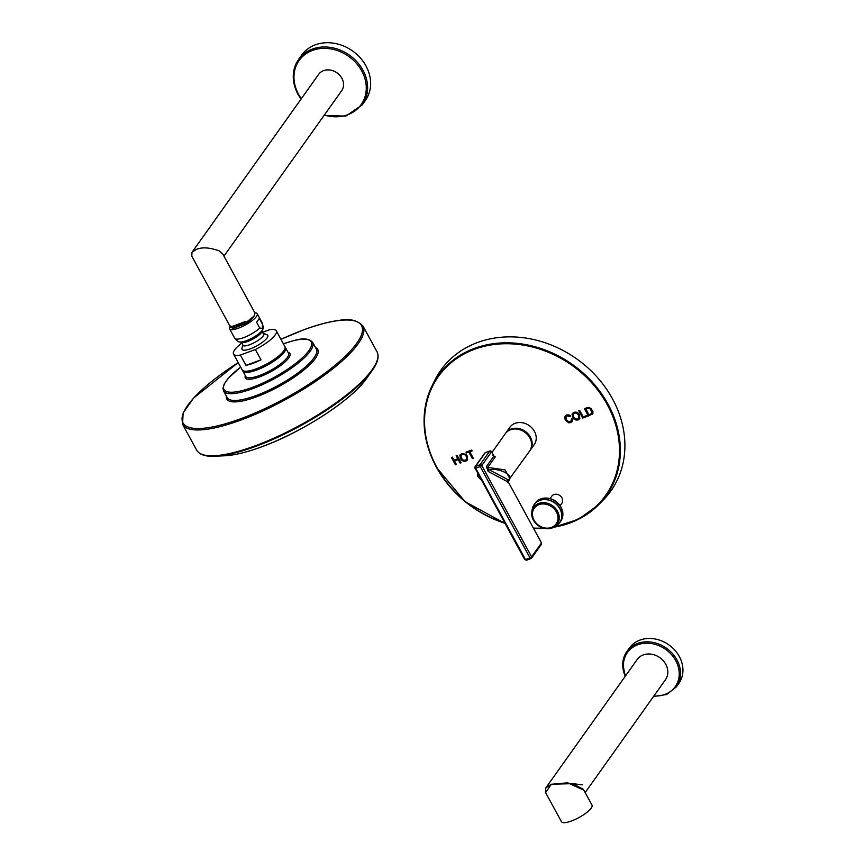 <?xml version="1.0" encoding="UTF-8"?>
<svg xmlns="http://www.w3.org/2000/svg" width="865" height="865" viewBox="0 0 865 865"><rect width="100%" height="100%" fill="white"/><g stroke="black" fill="none" stroke-linecap="round" stroke-linejoin="round"><path stroke-width="1.3" d="M508.577 480.129L529.585 451.098A14.943 12.607 -144.6 0 0 527.628 434.749A14.943 12.607 -144.6 0 0 510.523 429.786A14.943 12.607 -144.6 0 0 505.236 433.765L492.066 452.276M507.712 482.465L508.22 481.902L541.458 542.863L508.22 481.892L507.333 481.578A1.395 1.092 -62.2 0 1 508.35 479.891L508.22 481.902L509.896 478.778L505.063 469.911L487.763 467.392A1.395 1.168 35.4 0 1 486.4 466.57L488.184 471.457A1.395 1.092 -62.2 0 1 489.19 469.782L487.763 467.392L495.277 456.839L493.72 455.844M526.58 560.12A1.395 0.649 -110.2 0 1 526.417 560.25L530.926 558.595A1.395 0.649 -110.2 0 1 530.018 557.893L531.607 556.865A1.395 1.168 -144.6 0 1 531.586 558.098L530.926 558.595A1.395 0.649 -110.2 0 0 531.088 558.466A1.395 1.168 -144.6 0 0 531.586 558.098L541.371 544.334L541.22 542.788M524.785 559.363L526.417 560.25A1.395 0.649 -110.2 0 1 525.509 559.558L524.72 559.612L474.993 468.03A1.395 1.168 35.4 0 1 475.501 466.43L485.287 452.676L489.795 451.022L480.01 464.775L475.501 466.43A1.395 0.649 -110.2 0 0 475.707 468.214L474.917 468.268L475.015 466.797L484.8 453.044A1.395 1.168 35.4 0 1 485.287 452.676A1.395 0.649 69.8 0 1 485.449 452.546L489.958 450.892A1.395 0.649 69.8 0 0 489.795 451.022A1.395 1.168 -144.6 0 1 491.59 451.768L493.904 456.017L486.389 466.57M490.314 450.946A1.395 0.649 69.8 0 0 489.958 450.892L491.59 451.768L481.805 465.532L480.216 466.559A1.395 0.649 -110.2 0 1 480.01 464.775A1.395 1.168 -144.6 0 1 481.805 465.532L531.607 556.865L541.393 543.112A1.395 1.168 -144.6 0 1 541.371 544.334M491.363 451.454L493.904 456.017A1.395 1.168 -144.6 0 0 495.277 456.839M492.855 455.217L493.904 456.017M507.939 481.74A1.395 1.211 -90.6 0 1 508.523 480.086L508.447 480.226M529.856 450.708A14.943 12.607 -144.6 0 0 530.126 450.341A14.943 12.607 -144.6 0 0 530.375 437.106A14.943 12.607 -144.6 0 0 505.776 433.008A14.943 12.607 -144.6 0 0 505.517 433.387M530.126 450.341L534.202 444.621A14.943 12.607 -144.6 0 0 534.44 431.386A14.943 12.607 -144.6 0 0 509.842 427.288L505.776 433.008M451.433 457.466L455.433 464.819L456.385 464.473L454.503 461.002L458.255 459.629L460.148 463.089L461.099 462.743L457.088 455.39L456.136 455.736L457.78 458.764L454.028 460.137L452.384 457.12L451.433 457.466M467.511 459.899L467.305 456.06L465.813 454.244L461.78 453.509L459.845 455.466L460.45 458.677L461.856 460.364L463.824 461.294L465.921 461.121L467.468 459.964M460.256 454.612L460.667 458.374L462.072 460.061L464.04 460.991L467.641 459.715M468.841 452.114L472.377 458.601L473.328 458.245L469.792 451.768L472.182 450.892L471.706 450.016L465.986 452.125L466.462 452.99L469.057 451.811L472.593 458.299L473.231 458.061M571.592 418.833L571.387 420.812L568.867 421.893L566.294 419.611L565.948 416.746L567.116 415.827L569.884 416.649L570.705 416.076L568.813 414.876L566.683 414.984L565.169 416.076L564.65 417.827L565.321 419.979L568.651 422.812L570.813 422.596L572.37 421.266L572.457 419.038L571.376 419.147L571.603 420.509L570.5 421.482M565.948 416.746L567.332 415.524L570.608 415.989M579.734 418.682L579.528 414.843L578.025 413.027L576.068 412.118L574.003 412.291L572.068 414.249L572.662 417.46L574.079 419.147L576.047 420.066L578.144 419.903L579.691 418.746M572.479 413.384L572.89 417.157L574.295 418.844L576.263 419.763L579.864 418.498M578.707 410.713L582.718 418.065L587.227 416.411L586.751 415.546L583.194 416.854L579.669 410.367L578.707 410.713M584.362 408.648L588.362 415.989L592.72 413.805L592.925 411.643L591.076 408.442L588.189 407.361L584.362 408.648M588.362 415.989L592.72 413.805M560.12 505.701L561.817 503.311A6.152 5.19 -144.6 0 0 561.007 496.586A6.152 5.19 -144.6 0 0 553.968 494.542A6.152 5.19 -144.6 0 0 551.794 496.175L550.086 498.564M504.965 523.368L465.154 501.722L436.403 467.284C421.655 438.901 420.174 411.837 431.938 386.104L434.652 380.578A104.287 87.949 -144.6 0 1 520.676 337.415A104.287 87.949 -144.6 0 1 612.463 398.797A104.287 87.949 35.4 0 1 602.97 500.359L598.634 504.728A103.27 87.095 -144.6 0 0 608.03 404.15A103.27 87.095 -144.6 0 0 517.129 343.362A103.27 87.095 -144.6 0 0 431.938 386.104A103.27 87.095 -144.6 0 0 436.414 467.187M455.433 464.819L456.288 464.278M451.746 457.358L455.65 464.516M457.78 458.764L456.45 455.628M460.148 463.089L460.991 462.548M458.255 459.629L460.364 462.786M454.503 461.002L458.472 459.326M460.375 454.46L460.061 455.163M461.283 454.99L460.883 455.704L462.234 454.352L463.726 454.244L465.165 454.968L466.322 456.417L466.613 459.369M461.099 455.401L462.461 454.039L465.381 454.655L466.538 456.114L466.722 459.229M467.035 458.558L465.457 460.288L463.283 460.169L461.445 458.331L460.883 455.704M466.462 452.99L469.057 451.811M466.3 452.006L466.678 452.687M469.792 451.768L472.085 450.697M565.386 415.773L564.867 417.525L566.986 421.504L568.867 422.498L571.03 422.282L572.598 420.963M572.587 413.243L572.284 413.935M573.506 413.773L573.095 414.486L574.457 413.124L575.949 413.027L577.388 413.74L578.534 415.2L578.826 418.152M573.311 414.173L574.674 412.821L577.604 413.438L578.75 414.897L578.945 418M579.247 417.341L577.679 419.071L575.506 418.952L573.657 417.114L573.095 414.486M582.718 418.065L587.13 416.227M579.031 410.605L582.934 417.763M584.675 408.529L588.578 415.687M592.276 414.184L592.936 413.502M586.005 408.853L588.838 407.999L590.19 408.496L592.114 411.621L591.433 413.665L588.849 414.778L586.005 408.853M585.789 409.156L588.622 408.302L589.973 408.799L591.898 411.924L591.433 413.665M571.332 821.036A17.376 4.671 151.4 0 1 561.482 821.75L545.588 792.6L551.297 784.296L567.635 782.814L583.853 790.167L592.006 805.11A17.376 4.671 151.4 0 1 571.332 821.036M583.302 789.312L572.576 783.647L551.264 784.252L545.847 787.853L545.415 792.264M585.162 792.567L665.488 679.685A17.376 14.662 -144.6 0 0 663.206 660.676A17.376 14.662 -144.6 0 0 643.311 654.902A17.376 14.662 -144.6 0 0 637.17 659.53L545.847 787.853M625.211 676.333L622.757 663.282L626.876 651.518L629.255 648.166A30.416 25.647 35.4 0 1 679.306 656.513A30.416 25.647 -144.6 0 1 678.82 683.437L676.441 686.788A30.416 25.647 -144.6 0 0 676.927 659.865A30.416 25.647 -144.6 0 0 626.876 651.518A30.416 25.647 -144.6 0 0 625.287 676.225M582.404 784.836L572.565 783.647M261.306 446.956A91.971 24.707 -28.6 0 0 355.731 390.602M240.805 453.26A91.971 24.707 -28.6 0 0 261.23 446.978M256.494 369.182A23.636 6.347 -28.6 0 0 284.758 349.114M262.214 332.409L269.447 329.76A24.328 6.542 151.4 0 1 276.27 330.754A24.328 6.542 151.4 0 1 255.37 349.536L260.981 359.829A24.328 6.542 151.4 0 1 252.937 363.343A24.328 6.542 151.4 0 1 245.974 365.344L240.362 355.05L255.37 349.536M242.211 342.735A24.328 6.542 -28.6 0 0 233.539 354.055A24.328 6.542 -28.6 0 0 240.362 355.05M263.025 333.198L267.296 334.917A14.662 3.936 151.4 0 1 267.08 337.934A14.662 3.936 151.4 0 1 252.461 347.968A14.662 3.936 151.4 0 1 241.897 348.757L242.762 344.238A12.013 3.222 151.4 0 0 250.709 344.335A12.013 3.222 151.4 0 0 263.306 335.836A12.013 3.222 -28.6 0 0 263.025 333.198L262.073 331.446A12.013 3.222 -28.6 0 1 261.49 332.517A12.013 3.222 151.4 0 1 251.877 339.631A12.013 3.222 151.4 0 1 241.811 342.497L242.762 344.238M260.981 359.829L245.974 365.344M262.376 328.462L259.76 328.03L256.602 322.234L259.305 318.439L262.463 324.234L262.376 328.462M254.894 312.881A15.732 4.228 -28.6 0 1 257.197 313.746A15.732 4.228 -28.6 0 1 256.451 316.482A15.732 4.228 151.4 0 1 241.897 326.754A15.732 4.228 151.4 0 1 229.571 328.808A15.732 4.228 151.4 0 1 230.209 326.235M259.305 318.439L256.602 322.234M254.764 315.098L248.774 321.791L246.428 323.294L233.777 328.224M223.949 256.127L341.632 90.76A14.121 11.905 -144.6 0 0 339.772 75.32A14.121 11.905 -144.6 0 0 323.607 70.638A14.121 11.905 -144.6 0 0 318.623 74.39L192.008 252.299L196.409 249.38C202.086 247.001 209.644 247.477 219.061 250.828L222.867 254.148L254.991 313.076L254.202 316.006L244.103 324.029L232.75 328.268L230.577 327.284L235.799 327.078L245.628 322.223L245.184 321.402L245.628 322.223M230.577 326.397L230.577 327.284M192.008 252.299L191.781 256.127L229.776 325.824L232.004 326.527L237.691 325.089L245.184 321.402M246.428 323.294L254.202 316.006M232.004 326.527L245.217 321.639M232.371 326.505L245.26 321.715M248.774 321.791L253.672 316.763M301.02 99.118L297.906 94.231C291.483 81.58 291.71 69.989 298.587 59.447A39.109 32.978 -144.6 0 1 362.943 70.184A39.109 32.978 -144.6 0 1 362.305 104.795L365.344 100.535A39.109 32.978 -144.6 0 0 365.971 65.924A39.109 32.978 -144.6 0 0 301.615 55.187A39.109 32.978 -144.6 0 0 300.198 57.382M478.842 475.458L480.983 479.383M530.018 557.893L525.509 559.558L475.707 468.214L480.216 466.559L530.018 557.893M485.665 452.536A1.395 0.649 69.8 0 0 485.449 452.546L484.8 453.044M507.333 481.578L488.184 471.457M508.35 479.891C515.194 475.934 499.246 467.522 489.19 469.782L508.35 479.891M554.789 526.644A102.578 86.511 -144.6 0 0 607.252 404.647A102.578 86.511 -144.6 0 0 474.723 349.2A102.578 86.511 -144.6 0 0 436.793 467.251A102.578 86.511 -144.6 0 0 504.728 522.936M533.402 528.093A102.578 86.511 -144.6 0 0 542.939 528.039M436.49 467.327A103.27 87.095 -144.6 0 0 504.911 523.282M533.586 528.429A103.27 87.095 -144.6 0 0 544.009 528.331M553.762 527.228A103.27 87.095 -144.6 0 0 598.634 504.728L578.382 519.335L553.676 527.282M562.596 511.81A15.321 12.921 -144.6 0 0 561.028 507.279M543.512 498.229A15.321 12.921 35.4 0 1 560.952 507.128M534.775 503.776A15.646 13.191 35.4 0 1 535.23 503.073A15.646 13.191 35.4 0 1 560.974 507.366A15.646 13.191 -144.6 0 1 560.725 521.217C563.504 516.935 563.612 512.253 561.028 507.182C552.692 496.672 544.085 495.299 535.23 503.073L534.256 504.446A15.646 13.191 35.4 0 1 560.001 508.739A15.646 13.191 -144.6 0 1 559.752 522.579L560.725 521.217M558.12 524.406A15.646 13.191 -144.6 0 0 559.752 522.579L556 525.952A15.613 13.17 -144.6 0 0 559.904 508.858A15.613 13.17 35.4 0 0 544.431 499.581A15.613 13.17 35.4 0 0 532.299 509.085L531.856 511.475A14.521 12.251 35.4 0 1 543.134 502.63A14.521 12.251 35.4 0 1 557.525 511.258A14.521 12.251 -144.6 0 1 553.892 527.163L556 525.952M533.067 506.576A15.646 13.191 35.4 0 1 534.256 504.446L532.299 509.085M533.467 520.254A14.521 12.251 -144.6 0 0 553.892 527.163C545.729 530.461 538.895 528.147 533.391 520.211L531.856 511.475A14.521 12.251 35.4 0 0 533.391 520.125M534.008 520.168A13.472 11.364 35.4 0 1 538.982 504.663A13.472 11.364 35.4 0 1 556.39 511.939A13.472 11.364 -144.6 0 1 551.405 527.445A13.472 11.364 -144.6 0 1 534.008 520.168M653.908 695.957A29.378 24.771 -144.6 0 0 675.738 660.644A29.378 24.771 -144.6 0 0 639.138 644.306A29.378 24.771 -144.6 0 0 625.59 675.803M261.165 446.989A92.263 24.782 151.4 0 1 224.716 455.779C234.393 455.282 246.579 452.341 261.262 446.978C301.798 432.468 352.109 399.792 366.555 378.438A92.263 24.782 151.4 0 1 261.165 446.989M215.039 456.223C205.535 456.731 199.404 454.709 196.658 450.157A102.719 27.594 151.4 0 0 254.84 445.951A102.719 27.594 151.4 0 0 377.021 351.817C379.367 356.585 377.746 362.835 372.166 370.555A102.2 27.453 151.4 0 1 255.424 446.481A102.2 27.453 151.4 0 1 215.039 456.223L224.716 455.779M377.021 351.817L362.943 325.986A102.719 27.594 151.4 0 1 240.762 420.12A102.719 27.594 151.4 0 1 182.569 424.326L183.131 412.973L193.609 398.03L238.199 362.597M280.941 339.339A101.67 27.312 151.4 0 1 303.95 329.76A101.67 27.312 151.4 0 1 356.758 343.243A101.67 27.312 151.4 0 1 240.6 418.779A101.67 27.312 151.4 0 1 182.061 419.384A101.67 27.312 151.4 0 1 238.221 362.63M226.392 396.127A51.792 13.916 -28.6 0 0 256.137 396.949A51.792 13.916 -28.6 0 0 304.577 369.431A51.792 13.916 -28.6 0 0 315.509 347.535M223.538 390.894L227.236 397.684A50.754 13.635 -28.6 0 0 255.986 395.608A50.754 13.635 -28.6 0 0 316.352 349.092L312.654 342.302A50.754 13.635 151.4 0 1 252.288 388.818A50.754 13.635 151.4 0 1 223.538 390.894L222.943 388.439L224.197 384.006L228.576 377.897L240.654 367.095M283.406 343.848A49.705 13.353 151.4 0 1 308.859 350.628A49.705 13.353 151.4 0 1 252.126 387.477A49.705 13.353 151.4 0 1 223.992 389.553A49.705 13.353 151.4 0 1 240.675 367.138M245.325 375.67A25.377 6.812 -28.6 0 0 259.705 376.826A25.377 6.812 -28.6 0 0 284.12 362.77A25.377 6.812 -28.6 0 0 288.056 352.369M242.816 371.074L245.768 376.48A24.328 6.542 -28.6 0 0 259.554 375.486A24.328 6.542 -28.6 0 0 288.499 353.19L285.547 347.773A24.328 6.542 151.4 0 1 256.602 370.079A24.328 6.542 151.4 0 1 242.816 371.074L242.578 370.436M242.178 369.896A24.328 6.542 -28.6 0 0 255.964 368.901A24.328 6.542 -28.6 0 0 284.909 346.606C288.272 350.866 271.005 364.1 256.418 369.247C249.736 372.101 244.99 372.318 242.178 369.896L233.539 354.055M229.571 328.808L234.739 338.28C237.378 341.145 238.978 342.356 239.529 341.913A13.818 3.709 -28.6 0 0 251.11 338.626A13.818 3.709 -28.6 0 0 262.16 330.441A13.818 3.709 -28.6 0 0 262.819 329.219L262.073 331.446M234.739 338.28A15.732 4.228 -28.6 0 0 245.152 337.047A15.732 4.228 -28.6 0 0 259.76 328.03M262.463 324.234A15.732 4.228 -28.6 0 0 262.354 323.218C263.338 326.992 263.49 328.992 262.819 329.219M324.343 115.056A38.06 32.102 -144.6 0 0 359.721 106.46A38.06 32.102 -144.6 0 0 361.743 70.962A38.06 32.102 -144.6 0 0 312.568 50.386A38.06 32.102 -144.6 0 0 298.501 94.188A38.06 32.102 -144.6 0 0 301.334 98.675M301.615 55.187L298.587 59.447A39.109 32.978 -144.6 0 0 297.96 94.058M477.534 473.058L477.675 476.366L481.437 480.216M544.15 528.364L533.619 528.483M676.441 686.788L666.666 694.53L653.529 696.487M372.166 370.555L366.555 378.438M196.658 450.157L182.569 424.326M280.93 339.307L304.069 329.662C317.833 324.624 329.695 321.51 339.653 320.32C349.514 318.342 357.267 320.223 362.943 325.986M312.654 342.302C305.983 335.901 296.425 339.783 283.223 343.859M285.147 347.233L285.547 347.773M276.27 330.754L284.909 346.606M239.529 341.913L241.811 342.497M257.197 313.746L262.354 323.218M233.842 328.213L232.75 328.268M362.305 104.795L345.838 116.105L324.029 115.488"/></g></svg>
